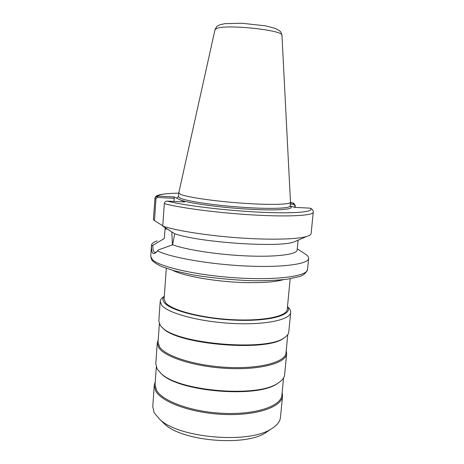 <?xml version="1.0" encoding="UTF-8"?>
<svg xmlns="http://www.w3.org/2000/svg" width="464" height="464" viewBox="0 0 464 464"><rect width="100%" height="100%" fill="white"/><g stroke="black" fill="none" stroke-linecap="round" stroke-linejoin="round"><path stroke-width="0.7" d="M290.18 278.754L287.216 309.401C286.984 316.309 263.535 321.308 232.481 319.684C201.457 318.124 171.755 310.248 165.677 302.83L164.111 299.065L166.309 268.349M287.5 306.484C293.318 314.25 272.768 321.14 239.238 320.299C205.755 319.539 170.955 310.979 164.476 302.83C162.429 300.399 162.377 298.172 164.326 296.136M288.283 307.377C290.023 309.053 290.829 310.7 290.69 312.33C290.447 319.748 265.553 325.189 232.505 323.454C199.474 321.79 168.032 313.293 161.779 305.329L160.202 301.374C160.341 299.744 161.408 298.248 163.403 296.89M290.69 312.33L288.776 332.015C288.579 334.086 287.071 336.011 284.246 337.798C267.026 351.579 176.993 344.015 162.313 327.555L160.347 325.479L158.81 321.1L160.202 301.374M285.029 337.282L283.463 338.384C266.382 352.031 177.55 344.572 162.986 328.263L161.623 326.917M287.773 334.643L286.004 352.86C285.592 361.85 261.035 368.897 228.665 367.447C196.318 366.073 165.613 356.422 159.564 346.904L158.067 342.119L159.361 323.86M286.218 350.633L286.671 353.678C286.253 362.796 261.406 369.965 228.642 368.491C195.901 367.105 164.853 357.303 158.775 347.646L157.273 342.815L158.224 339.886M286.671 353.678L284.623 374.68C284.333 377.748 282.112 380.567 277.977 383.142C257.943 397.944 178.211 391.251 160.933 373.311L157.25 369.135L155.782 363.863L157.273 342.815M279.084 382.423L277.223 383.682C257.375 398.332 178.704 391.732 161.582 373.972L159.958 372.424M283.574 377.876L281.892 395.154C281.312 405.838 256.812 414.596 224.727 413.407C192.67 412.305 162.354 401.372 156.484 390.166L155.063 384.505L156.287 367.186M282.164 392.364L282.553 395.966C281.967 406.795 257.178 415.692 224.704 414.485C192.247 413.372 161.6 402.271 155.701 390.908L154.274 385.195L155.26 381.704M282.553 395.966L280.476 417.304C280.059 421.602 276.962 425.488 271.179 428.962C249.011 444.019 179.336 438.167 159.987 419.624L154.147 412.728L152.766 406.58L154.274 385.195M268.888 430.522L265.611 432.761C245.201 446.548 182.671 441.299 164.848 424.299L161.988 421.544M297.25 248.814L306.136 254.655C307.905 255.942 308.74 257.189 308.641 258.396C308.548 264.022 282.976 267.745 246.048 266.017C209.171 264.335 170.34 257.433 157.424 250.879L158.34 249.957L172.602 244.766C186.331 249.893 218.869 254.864 248.008 255.977C277.194 257.126 296.989 254.336 297.134 250.026L298.091 240.178M290.128 205.929L294.773 207.391L310.085 208.145L311.559 208.817C312.846 209.925 313.409 211.056 313.252 212.216C313.304 215.511 289.936 216.995 254.748 215.047C219.617 213.121 180.432 208.046 164.326 203.615C164.505 202.217 165.358 201.382 166.895 201.098L184.631 201.95L177.683 198.662C176.761 197.913 177.028 197.281 178.483 196.759L178.518 196.829M313.252 212.216L311.124 233.543C311.019 234.68 309.471 235.683 306.472 236.559C296.844 239.378 269.816 240.079 238.595 237.841C207.379 235.608 176.662 230.741 162.748 226.148L164.326 203.615M295.092 207.408L295.272 205.529L293.683 203.145L290.412 202.925M290.29 204.218L293.886 204.398L294.93 205.633L294.762 207.385M293.526 203.104L293.886 204.398M177.683 198.662L174 196.922L157.557 196.075L155.04 197.565L153.358 219.704L154.477 220.609L155.979 198.638L157.395 197.449L157.209 196.081M156.838 251.662L155.376 252.416C153.63 252.567 152.795 250.183 152.876 245.27L151.525 245.763L151.496 245.201C151.67 243.53 153.567 242.086 157.174 240.88M152.876 245.27L164.308 238.502L165.184 227.853M162.771 225.777L154.477 220.609M151.525 245.763C151.334 253.472 153.056 255.496 156.699 251.83L157.424 250.879M157.395 197.449L174.203 198.308L174 196.922M297.163 240.578L293.869 241.999C278.789 247.834 199.479 242.475 174.679 233.752L162.748 226.148M172.428 244.835L171.825 231.983M174.679 233.752L172.602 244.766M173.983 201.422L174.203 198.308M180.473 194.283L178.791 192.769L214.977 29.789L216.444 28.571C225.301 23.937 284.415 30.195 281.973 35.415L290.476 202.252C290.621 204.589 269.729 205.163 241.767 203.157C213.829 201.167 186.557 197.107 180.473 194.283M172.794 270.379C185.02 276.643 220.446 282.495 249.597 282.669C264.776 282.762 276.057 281.764 283.446 279.67M310.085 208.145C315.474 211.764 296.357 213.869 261.348 212.257C226.426 210.679 184.249 205.564 167.26 201.092M290.476 202.252L290.11 206.132C295.904 209.177 279.612 210.842 250.978 209.316C222.418 207.826 190.008 203.458 180.658 200.071M293.579 204.386L293.225 203.07L290.452 202.53M294.93 205.633L295.272 205.529M157.743 197.467L157.557 196.075C159.309 194.358 166.373 193.384 178.75 193.152C164.79 193.413 157.076 194.631 155.614 196.782M290.116 206.016C290.249 208.493 269.358 209.206 241.419 207.217C213.504 205.256 186.261 201.092 180.189 198.128L178.489 196.759M308.641 258.396L307.533 269.503C307.539 276.103 277.704 280.418 237.417 277.924C197.148 275.488 159.343 266.87 152.424 259.643L150.736 256.337L151.496 245.201M155.979 198.638L154.808 198.459M165.103 229.019L167.179 229.094M283.463 338.384L284.246 337.798M162.986 328.263L162.313 327.555M277.223 383.682L277.977 383.142M161.582 373.972L160.933 373.311M265.611 432.761L271.179 428.962M164.848 424.299L159.987 419.624M293.387 203.087L290.452 202.513M293.869 241.999L306.472 236.559M214.994 29.719C217.262 25.334 216.433 26.744 219.745 24.818L224.878 23.652L241.953 23.258L265.251 25.822L275.175 28.368L279.409 30.612C280.784 32.254 280.61 30.705 281.967 35.339M178.773 192.867L178.495 196.643M307.533 269.503C306.136 273.122 303.189 275.552 298.683 276.782L286.978 279.235C277.043 280.349 265.362 280.848 251.929 280.737C231.878 279.931 212.396 278.029 193.488 275.03L174.365 270.819L161.884 266.672C156.31 263.952 152.923 261.673 151.722 259.834L150.736 256.337"/></g></svg>
